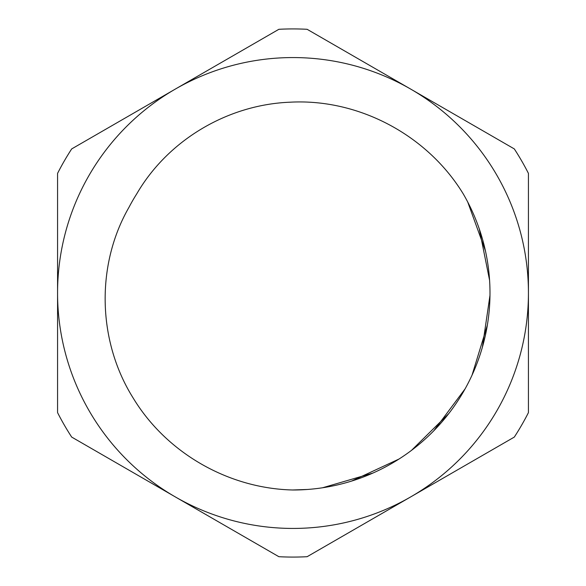 <?xml version="1.0" encoding="UTF-8"?>
<svg xmlns="http://www.w3.org/2000/svg" width="586" height="586" viewBox="0 0 586 586"><rect width="100%" height="100%" fill="white"/><g stroke="black" fill="none" stroke-linecap="round" stroke-linejoin="round"><path stroke-width="0.88" d="M463.607 194.493C427.861 135.351 358.852 98.419 290.055 102.198C227.866 104.638 168.145 139.9 136.758 193.841A185.051 185.051 0 0 0 129.008 207.268C95.525 265.473 97.65 341.367 133.125 397.953C166.431 452.993 228.591 488.578 293 489.999A196.999 196.999 0 0 0 463.599 194.501M467.716 201.994L485.428 250.83M489.984 295.337L482.366 347.3M465.094 388.862L433.852 430.725M399 459.043L351.534 481.099M307.386 489.471L292.568 489.984M479.297 228.972L489.581 280.269M487.354 325.142L472.038 375.165M448.766 413.599L411.526 450.348M372.791 473.114L322.571 487.764M528.433 293L528.433 173.383A264.081 264.081 0 0 0 514.31 148.917L307.123 29.3A264.081 264.081 0 0 0 278.877 29.3L71.69 148.917A264.081 264.081 0 0 0 57.567 173.383L57.567 412.617A264.081 264.081 0 0 0 71.69 437.083L278.877 556.7A264.081 264.081 0 0 0 307.123 556.7L514.31 437.083A264.081 264.081 0 0 0 528.433 412.617L528.433 293A235.433 235.433 0 0 1 175.28 496.891A235.433 235.433 0 0 1 175.28 89.109A235.433 235.433 0 0 1 528.433 293"/></g></svg>
